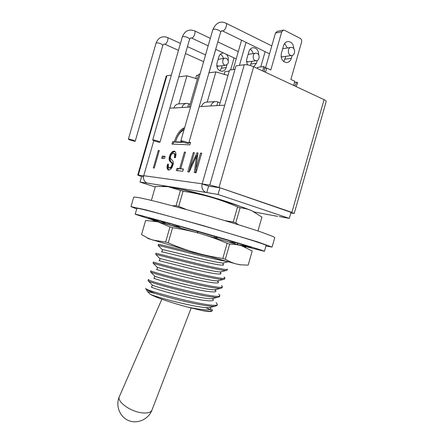 <?xml version="1.0" encoding="UTF-8"?>
<svg xmlns="http://www.w3.org/2000/svg" width="444" height="444" viewBox="0 0 444 444"><rect width="100%" height="100%" fill="white"/><g stroke="black" fill="none" stroke-linecap="round" stroke-linejoin="round"><path stroke-width="0.67" d="M220.524 200.055L228.943 202.347C213.386 197.142 189.699 190.748 180.042 189.105C192.535 191.17 228.022 201.337 239.716 206.21M189.127 191.314C199.384 193.534 216.533 198.296 228.943 202.347M205.655 307.559C210.623 309.662 212.448 310.961 211.128 311.449C209.94 311.76 206.898 311.455 202.003 310.545L187.085 306.959C170.568 302.586 153.435 296.575 150.044 294.072L149.029 293.101M232.39 242.357L234.976 242.718L234.693 243.701M158.408 245.687L158.131 245.51L158.447 244.411C157.392 243.628 185.77 251.054 208.575 256.393M158.131 245.51L158.219 245.488C158.181 244.949 213.453 259.501 226.401 261.344M155.922 253.208C153.48 252.525 229.282 272.433 227.422 269.108L227.106 270.207L226.163 270.49C219.625 271.173 156.582 254.573 155.744 254.329L155.922 253.208M218.936 280.519L217.86 280.791C210.795 281.707 158.508 268.048 157.226 267.277L153.075 263.109L153.391 262.01C150.782 261.916 226.595 281.829 224.903 277.911L224.142 277.006M153.285 263.198C154.828 264.163 216.023 280.325 223.41 279.404L224.586 279.01L224.903 277.911M216.345 289.399L215.101 289.71C207.354 290.809 156.643 277.522 154.773 276.157L150.549 271.911L150.866 270.812C148.085 271.312 223.904 291.231 222.383 286.713L221.478 285.581M150.843 272.1C153.069 273.754 212.432 289.477 220.629 288.339L222.067 287.817L222.383 286.713M148.779 279.559L148.335 279.615C145.382 280.713 221.212 300.632 219.863 295.521L218.803 294.128M148.335 279.615L148.019 280.719L148.407 281.03C151.299 283.344 208.847 298.623 217.821 297.286L219.547 296.62L219.863 295.521M145.848 288.367L145.804 288.422C142.685 290.115 218.526 310.034 217.344 304.329L216.123 302.653M145.787 288.478L146.032 289.005C146.947 289.943 149.922 291.386 154.956 293.34C171.734 298.895 207.775 307.331 214.985 306.255L217.027 305.433L217.344 304.329M154.956 293.34L147.652 291.691M202.003 310.545C207.104 311.327 210.378 311.499 211.827 311.061C212.854 310.711 212.709 310.034 211.383 309.035M162.404 186.424C162.737 186.042 164.602 186.114 167.999 186.652C177.395 188.234 191.68 191.753 210.861 197.208C229.964 202.769 243.639 207.298 251.892 210.789L255.222 212.443M172.361 205.777L176.074 205.683L178.71 206.371L186.741 209.679M224.764 220.601L233.233 222.039L235.77 222.838L238.6 224.792M257.947 230.963L261.916 217.088L251.892 210.789C248.646 209.329 244.716 208.314 240.099 207.731L237.568 206.898C227.966 202.769 219.064 199.539 210.861 197.208C202.675 194.822 193.412 192.824 183.061 191.214L167.999 186.652L155.4 186.447L151.382 200.416M176.074 205.683L180.419 190.559M233.233 222.039L237.568 206.898M178.71 206.371L183.061 191.214M235.77 222.838L240.099 207.731M148.102 238.234C147.042 238.034 147.402 238.245 149.19 238.861L194.999 252.536L236.652 264.063L240.914 264.868M153.158 220.818L157.898 221.806L200.411 233.666L241.847 245.893L245.699 247.352M152.669 239.999L165.618 242.091L168.232 242.862C177.866 246.992 186.785 250.216 194.999 252.536C203.191 254.917 212.46 256.904 222.794 258.497L225.358 259.207C229.459 261.616 233.222 263.231 236.652 264.063L240.309 264.785L248.174 265.14L252.209 251.027L241.847 245.893C238.5 244.794 234.443 244.194 229.687 244.089L227.134 243.34C217.527 239.216 208.613 235.992 200.411 233.666C192.219 231.285 182.945 229.293 172.588 227.689L169.969 226.956L157.898 221.806L145.626 220.446L141.558 234.587L148.329 238.339L152.669 239.999M165.618 242.091L169.969 226.956M222.794 258.497L227.134 243.34M168.232 242.862L172.588 227.689M225.358 259.207L229.687 244.089M153.335 220.668L153.463 220.23M136.724 208.974L130.969 206.627L133.694 197.175C134.266 196.942 136.53 197.203 140.482 197.952L148.696 199.778C162.11 202.964 183.028 208.541 205.1 214.846C227.162 221.195 247.824 227.539 260.822 231.929L273.36 236.635L274.769 237.629L272.067 247.086L265.945 246.02M130.969 206.627L145.799 209.834L202.103 225.302L257.947 241.991L272.067 247.086M214.219 237.657L214.602 236.325M237.54 244.561L237.923 243.229M237.318 244.494L237.695 243.157M158.791 222.039L158.885 221.706M167.926 224.509L168.309 223.182M197.447 232.817L197.83 231.485M152.869 219.985L135.204 214.258L136.896 208.358C136.43 207.431 165.851 215.079 202.042 225.463C238.245 235.836 267.122 244.91 266.117 245.41L264.43 251.315L246.165 246.736M156.26 221.378L148.59 218.226L150.111 218.365L176.296 225.397L236.574 242.818L247.968 246.348L251.382 247.624L250.161 247.419M158.919 222.072L150.111 218.365M167.255 224.325L159.696 220.835M180.736 228.077L176.296 225.397M197.413 232.806L197.225 231.313M214.458 237.723L218.648 237.507M228.932 241.974L236.574 242.818M238.611 244.888L247.968 246.348M242.629 246.137L251.382 247.624M168.309 224.614L167.949 224.448M135.204 214.258C134.654 213.62 163.991 221.55 200.189 231.935C236.391 242.313 265.357 251.099 264.43 251.315M265.118 51.671L260.745 66.944M239.433 65.396L246.037 42.369M257.22 60.523L256.438 63.237L253.752 66.772M247.796 64.907C246.603 63.015 246.292 60.95 246.864 58.713L248.884 51.659C249.672 49.256 251.115 47.93 253.208 47.675C256.826 48.046 258.658 50.477 258.691 54.956M224.259 74.697L224.781 71.706L229.226 71.118M233.139 69.558L241.564 40.188M251.737 61.405L250.355 65.507M250.194 49.217C251.709 50.139 252.68 51.598 253.108 53.596M294.766 85.958L296.753 82.218L297.724 82.678L296.142 86.602M265.495 72.267L266.711 68.032L270.818 69.969L281.757 31.779L283.533 30.081L284.504 30.281L300.366 38.484C301.504 39.25 301.914 40.415 301.598 41.991L290.881 79.448L294.799 81.302L293.623 85.42M262.82 71.012L263.608 66.561L264.641 67.055L264.285 71.7M292.135 55.45L291.325 58.286C290.443 60.967 288.85 62.404 286.558 62.593C282.345 61.772 280.608 58.697 281.352 53.369L283.527 45.765C284.371 43.185 285.886 41.758 288.078 41.492C291.608 41.814 293.512 44.222 293.789 48.723M257.331 68.448L257.526 67.371L263.608 66.561M265.407 68.198L275.48 33.034L277.239 31.352L283.172 30.153M285.819 56.377L283.749 61.649M284.648 43.473L287.318 47.98M296.753 82.218L294.477 82.429M266.711 68.032L264.546 68.309M195.859 78.638L196.403 75.469L198.462 75.197M222.122 65.768L221.423 68.204L219.836 70.818M220.313 54.273C221.9 55.089 222.927 56.488 223.388 58.475M209.002 72.816L215.74 49.345M234.071 57.909L230.636 69.897M226.945 64.868L226.179 67.532C225.408 69.858 223.97 71.107 221.867 71.29C218.004 70.607 216.372 67.954 216.983 63.348L218.875 56.76C219.614 54.523 220.984 53.28 222.982 53.03L223.648 53.036M226.318 54.29C227.916 55.911 228.543 57.925 228.205 60.34M186.086 103.446L179.198 103.885C176.657 103.89 174.897 105.239 173.915 107.925L169.769 108.147M215.179 101.598L207.104 102.109C204.44 102.114 202.581 103.557 201.526 106.443L199.245 106.566M201.493 106.566L210.761 105.944C211.832 102.997 213.725 101.521 216.433 101.515L220.107 102.897M190.576 107.032L181.907 107.492C182.911 104.751 184.698 103.38 187.279 103.369L190.099 104.296M183.955 130.075C180.403 131.507 177.589 135.426 175.519 141.825L180.802 142.019L181.035 141.203M171.351 75.097L166.866 75.735L138.284 175.064L143.69 175.813L153.802 140.665L143.723 175.702C143.04 179.282 144.206 181.746 147.214 183.1L140.049 182.079L155.245 186.996M279.248 216.539L289.299 218.393L218.026 194.472L205.944 192.413C202.608 190.859 201.343 187.99 202.159 183.81L224.708 105.195L210.761 105.944M173.882 108.042L181.907 107.492M183.006 142.102L181.996 142.063L182.084 141.747M184.654 127.639C180.331 129.254 176.895 133.971 174.364 141.786L172.644 141.719L171.961 144.084L189.86 144.861L190.57 142.38L188.978 142.324M196.059 172.772L201.687 153.174L200.544 153.102L195.765 169.73L197.974 152.941L196.936 152.875L189.743 168.82L194.367 152.714L193.268 152.647L187.757 171.834L189.249 172.006L196.575 155.694L194.3 172.577L196.059 172.772M174.414 157.681L175.458 157.57L175.941 154.984L175.852 152.903L174.881 151.382L173.904 151.11L172.205 151.731L170.28 154.296L169.308 157.071L169.175 159.951L169.886 161.333L171.867 163.131L172.089 164.391L170.923 167.199L169.336 167.86L168.254 166.839L168.47 164.197L167.438 164.291L167.099 168.315L167.976 169.741L169.569 169.935L171.156 168.825L173.11 164.613L173.332 162.926L172.988 161.133L170.407 158.286L170.352 157.026L171.19 154.69L172.727 153.335L173.937 153.452L174.659 154.59L174.414 157.681M180.719 168.753L185.481 152.159L184.382 152.087L179.626 168.637L176.962 168.348L176.335 170.546L182.795 171.273L183.439 169.042L180.719 168.753L183.366 169.292M154.262 168.048L159.302 150.516L158.342 150.455L153.313 167.943L154.262 168.048M164.48 158.541L165.113 156.344L162.293 156.122L161.666 158.308L164.48 158.541M165.035 156.621L163.32 156.488L162.77 158.403M163.32 156.488L162.293 156.122M159.23 150.771L158.342 150.455M180.769 168.77L178.027 168.72L177.467 170.674M178.027 168.72L176.962 168.348M180.697 169.009L179.626 168.637M185.398 152.459L184.382 152.087M175.658 156.765L174.659 156.41M173.865 153.413L175.419 154.268L175.746 156.338M175.796 155.755L174.742 155.383M168.215 165.851L168.148 168.676L168.92 170.024M168.376 164.613L167.438 164.291M172.061 167.46L171.345 168.06L169.952 168.093M172.677 166.084L171.756 165.762M172.833 165.618L171.906 165.296M173.082 164.735L172.089 164.391M170.318 157.581L170.119 159.313L170.574 161.244L172.921 163.497L173.138 164.496M173.127 164.008L172.072 163.642M175.058 151.498L173.249 152.103L171.628 154.09M195.826 169.752L195.432 172.705M197.563 156.055L196.575 155.694M189.81 168.848L188.916 171.967M194.283 153.019L193.268 152.647M190.554 169.109L189.743 168.82M197.891 153.58L196.881 155.805M197.935 153.241L196.936 152.875M196.825 170.102L195.765 169.73M201.593 153.485L200.544 153.102M184.404 128.527C180.53 130.852 177.528 135.403 175.402 142.169L174.364 141.786M175.402 142.169L172.644 141.719M173.682 142.102L173.099 144.133M184.188 142.502L181.996 142.063M190.47 142.735L188.878 142.674M180.802 142.019L181.851 142.413L176.557 142.213L175.519 141.825M181.851 142.413L182.051 141.73M289.299 218.393L291.092 212.115L219.952 187.757L208.597 186.141L207.748 185.709M143.495 176.884L141.619 176.618L140.049 182.079M219.952 187.757L218.026 194.472M208.597 186.141L206.721 192.674M197.386 78.943L186.946 75.791L178.76 76.895M227.988 75.43L215.873 71.889L208.941 72.822M200.061 74.02L198.746 74.198L189.294 107.098M235.009 69.308L229.537 70.047L219.369 105.483M290.831 213.031L294.211 213.447L326.179 101.498C326.273 100.999 325.574 100.388 324.07 99.667L253.652 66.728C250.083 65.201 246.958 64.53 244.283 64.707L235.986 65.89L202.12 183.938L207.82 185.881M166.866 75.735L166.223 76.074L137.734 175.075L141.619 176.618M178.871 103.874L186.946 75.791M207.198 102.103L215.873 71.889M294.211 213.447L219.047 187.451L209.784 185.004L202.12 183.938M138.284 175.064L137.734 175.075M226.507 58.397L225.302 58.158C221.567 58.197 222.05 65.562 225.757 65.235C229.01 63.57 229.259 61.294 226.507 58.397M128.727 139.061C131.724 139.599 133.888 140.31 135.226 141.198C135.237 141.741 128.1 139.583 128.405 139.133L128.727 139.061M257.154 53.397L255.899 53.136C251.992 53.163 252.447 61.067 256.327 60.728C259.529 60.8 260.223 54.673 257.154 53.397M153.086 139.882C156.327 140.437 158.63 141.198 159.99 142.158C159.984 142.785 152.348 140.493 152.686 139.965L153.086 139.882M292.552 47.619L291.236 47.336C287.157 47.342 287.562 55.872 291.619 55.522C294.966 55.617 295.748 49.018 292.552 47.619M181.341 140.831C183.133 140.831 189.072 142.796 188.706 143.262C188.683 143.989 180.453 141.564 180.836 140.942L181.341 140.831M178.371 226.651L171.018 225.363M224.065 262.804L223.31 262.998C217.693 263.497 162.227 249.101 162.177 249.6L162.265 249.744M222.882 264.341C226.518 266.594 213.148 264.108 194.666 259.723C176.201 255.356 160.167 251.176 161.527 251.876M221.512 271.656L220.596 271.883C214.241 272.599 160.373 258.58 159.696 258.43L159.723 258.486M220.252 272.955C224.27 275.569 210.8 273.354 192.03 268.92L159.057 260.661M218.026 281.74L218.298 280.847L217.86 280.791L223.41 279.404M217.61 281.546C222.022 284.532 208.452 282.6 189.388 278.116C170.335 273.648 154.246 268.942 156.615 269.436C157.326 268.82 157.531 268.104 157.226 267.277L157.187 267.233M215.507 290.432L215.723 289.738L215.101 289.71L220.629 288.339M214.957 290.121C219.774 293.478 206.11 291.852 186.746 287.312C167.399 282.8 151.293 277.805 154.19 278.199L154.612 275.99M213.725 298.296L212.315 298.646C203.929 299.905 154.767 286.991 152.325 285.059L152.048 284.771M212.293 298.673C217.516 302.408 203.768 301.11 184.105 296.514C164.458 291.958 148.346 286.663 151.781 286.952M211.089 307.209L209.507 307.598C200.655 308.991 153.829 296.725 150.044 294.072M209.962 307.487C212.904 310.828 205.278 310.65 187.085 306.959M161.877 299.206L119.386 396.548C116.45 401.42 130.431 411.649 142.041 412.848C147.525 413.431 150.838 412.504 151.976 410.067L191.148 308.025M256.438 63.237L250.988 64.008M291.325 58.286L285.015 59.185M281.757 31.779L275.48 33.034M221.423 68.204L226.179 67.532M187.701 107.182L188.706 103.685M143.723 175.702L202.159 183.81M175.519 157.331L174.559 156.987M175.707 154.967L174.659 154.59M175.419 154.268L174.37 153.89M174.986 153.829L173.937 153.452M168.781 170.019L167.976 169.741M168.492 169.553L167.444 169.197M168.148 168.676L167.099 168.315M168.043 167.538L166.994 167.177M168.076 166.872L167.027 166.511M168.159 166.167L167.116 165.806M168.237 165.423L167.249 165.079M170.391 168.221L169.336 167.86M171.345 168.06L170.291 167.699M171.978 167.566L170.923 167.199M172.361 166.855L171.401 166.522M172.921 163.497L171.867 163.131M171.95 162.56L170.901 162.193M170.934 161.705L169.886 161.333M170.574 161.244L169.53 160.878M170.219 160.317L169.175 159.951M170.119 159.313L169.07 158.946M170.141 158.724L169.097 158.358M170.224 158.092L169.181 157.725M170.329 157.431L169.308 157.071M170.429 156.677L169.491 156.349M170.624 155.955L169.719 155.633M170.89 155.272L169.985 154.95M171.223 154.634L170.28 154.296M171.667 154.024L170.624 153.652M172.411 152.936L171.367 152.558M173.249 152.103L172.205 151.731M174.087 151.626L173.038 151.249M174.953 151.487L173.904 151.11M197.18 158.963L196.176 158.597M197.436 157.015L196.442 156.654M147.214 183.1L205.944 192.413M277.589 216.333L254.54 212.071M216.85 105.617L217.926 101.854M244.283 64.707L209.784 185.004M253.652 66.728L219.047 187.451M324.07 99.667L291.88 212.387M216.733 65.584L219.097 66.212M128.405 139.133L156.077 43.079C158.292 37.601 162.066 35.72 167.388 37.435C168.992 37.707 166.877 43.939 165.107 44.172L164.635 44.106M156.077 43.079L156.449 42.824C159.551 42.979 161.683 43.795 162.848 45.266L164.125 44.012L164.78 44.172L178.471 50.35M246.614 61.516L248.634 61.86M152.686 139.965L182.356 36.841C184.754 30.925 188.778 28.904 194.433 30.791C196.242 31.13 193.945 37.74 191.919 38.018L191.331 37.929M182.356 36.841L182.823 36.519C186.186 36.647 188.45 37.518 189.621 39.133L190.887 37.84L191.508 38.018L208.169 45.804M281.102 56.76L282.645 56.849M180.836 140.942L212.82 29.62C215.967 22.866 220.285 20.69 225.774 23.094C227.839 23.515 225.319 30.553 222.982 30.891L222.233 30.769M212.82 29.62L213.414 29.215C215.373 28.627 221.212 30.891 220.657 32.012L221.9 30.692L222.461 30.88L269.525 53.818M169.747 225.014L169.924 223.626M223.082 264.374L223.31 262.998L228.077 261.799M161.655 251.815C162.437 250.954 162.609 250.216 162.177 249.6L158.219 245.488M220.551 273.054L220.884 271.961L220.596 271.883L226.163 270.49M159.091 260.639C159.873 259.945 160.079 259.207 159.696 258.43L155.744 254.329M212.998 299.134L213.153 298.629L212.315 298.646L217.821 297.286M151.765 286.907L152.325 285.059L148.407 281.03M147.541 291.575L149.839 293.934M214.985 306.255L209.507 307.598L210.589 307.52L210.489 307.842M211.128 311.449L211.827 311.061M147.464 291.569L146.032 289.005M149.19 238.861L148.329 238.339M239.566 264.774L240.309 264.785M161.072 222.649L152.436 218.936M119.386 396.548C115.346 405.522 119.647 416.916 128.571 420.54C137.44 424.309 148.518 419.297 151.976 410.067M253.208 47.675L252.347 47.824M288.078 41.492L287.179 41.653M222.982 53.03L222.167 53.175M169.231 167.843L170.28 168.204M174.875 151.382L174.253 151.16M277.667 216.356L254.567 212.088M216.805 66.306L225.757 65.235M218.137 59.335L224.797 58.242M185.487 53.513L203.607 61.694M167.527 37.501L180.464 43.429M187.462 46.631L205.55 54.917M135.226 141.198L162.848 45.266M246.67 61.994L256.327 60.728M248.096 54.418L255.372 53.225M215.69 49.317L236.191 58.902M194.605 30.869L210.317 38.339M217.821 41.903L238.284 51.626M159.99 142.158L189.621 39.133M281.135 56.999L291.619 55.522M282.673 48.74L290.687 47.425M225.99 23.199L271.789 45.915M188.706 143.262L220.657 32.012"/></g></svg>
